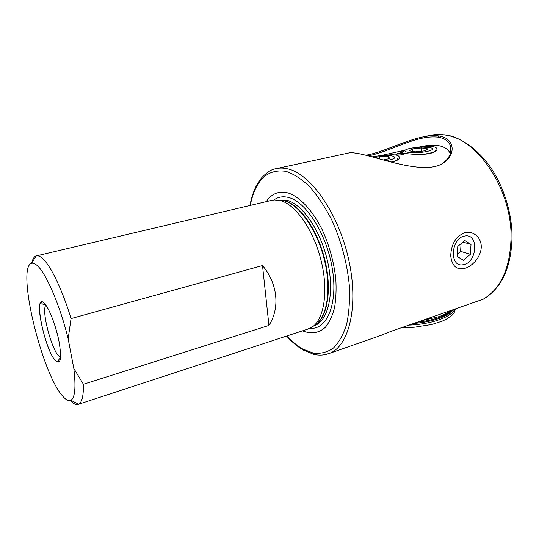 <?xml version="1.0" encoding="UTF-8"?>
<svg xmlns="http://www.w3.org/2000/svg" width="539" height="539" viewBox="0 0 539 539"><rect width="100%" height="100%" fill="white"/><g stroke="black" fill="none" stroke-linecap="round" stroke-linejoin="round"><path stroke-width="0.81" d="M443.543 162.765L442.31 163.485C445.793 161.107 448.199 158.432 449.526 155.454C450.321 154.43 451.567 148.481 450.476 146.258C449.162 141.407 444.938 138.355 437.809 137.115C427.649 136.3 419.032 138.247 403.145 144.041L387.709 149.95C380.305 152.759 373.857 154.727 368.366 155.852M365.799 155.212C380.945 152.901 402.687 141.616 420.737 137.425C427.467 135.828 433.396 135.35 438.524 135.983C454.04 137.566 457.059 153.628 443.557 162.771C425.123 176.3 377.576 156.809 358.011 153.507C353.301 152.685 350.303 152.49 349.009 152.914L277.019 168.464M464.443 232.835C455.832 236.426 451.258 244.066 450.712 255.769C451.972 266.3 456.856 270.443 465.359 268.2C472.946 265.842 481.32 256.409 481.266 246.397C481.01 236.372 472.151 230.443 464.443 232.835M307.311 329.282L311.71 327.341C323.905 319.897 328.662 291.794 321.311 261.415C314.055 231.029 296.174 205.056 280.954 200.724L274.364 199.922L271.42 200.42L36.665 255.83M71.04 318.576L262.506 265.559C277.834 283.81 280.112 308.059 268.941 325.435L83.417 384.26L73.816 368.44C75.999 387.191 75.022 397.809 70.879 400.295C68.642 401.36 65.846 399.898 62.497 395.916C41.388 372.564 16.136 266.711 31.639 263.315C33.02 262.917 34.651 263.483 36.544 265.013C45.391 271.582 59.937 304.798 68.157 338.856L71.04 318.576C61.924 288.345 49.608 263.544 41.543 257.629C39.448 256.025 37.642 255.473 36.113 255.964L36.106 255.964C34.065 256.679 32.609 259.077 31.74 263.153M70.319 400.524C73.573 403.994 76.336 405.234 78.606 404.237L78.613 404.23C81.975 402.559 83.572 395.902 83.417 384.26M302.581 330.831C311.111 334.328 318.67 333.183 325.246 327.402C329.181 322.659 332.24 316.285 334.416 308.281C335.992 299.468 336.451 289.659 335.79 278.852C333.857 261.826 329.336 245.474 322.214 229.796C312.418 210.075 299.61 196.641 288.001 192.942C278.946 190.678 271.696 193.575 266.259 201.64M54.56 324.444L57.936 336.437M378.223 336.356L391.449 331.202L483.362 299.138C501.822 288.109 511.383 267.25 512.05 236.567M68.157 338.856L73.816 368.44M262.506 265.559L268.941 325.435M402.525 154.626C399.534 155.091 397.317 155.084 395.855 154.592L397.304 153.723C400.908 153.063 403.165 153.103 404.088 153.837L402.525 154.626M404.802 150.361C400.632 151.243 399.352 151.978 400.969 152.557C404.371 153.743 421.444 155.589 430.162 153.386C433.652 152.544 435.869 151.452 436.819 150.112C437.749 146.621 432.426 145.638 420.851 147.16M417.826 147.329L418.944 147.08C435.552 143.233 446.009 145.341 450.308 153.413M391.853 162.165C395.808 161.201 398.287 159.955 399.298 158.426C400.16 154.888 394.858 153.911 383.384 155.495M408.906 325.111C431.375 324.303 451.561 317.033 454.808 309.116M402.141 327.658L401.542 327.685M402.101 327.692L413.945 327.261M455.563 308.847L454.087 312.916L451.938 315.355L446.171 319.283L442.135 321.17L431.759 324.491L413.979 327.288M386.039 160.662C394.602 159.079 396.839 157.556 392.742 156.101C389.495 155.387 385.014 155.272 379.301 155.751L372.085 156.829M374.881 157.583L379.712 156.559L388.599 156.708L389.65 158.567L383.337 159.921M391.098 162.023C396.138 160.831 398.314 159.618 397.627 158.385M379.854 158.951L379.712 156.559M388.713 158.769L388.599 156.708M414.181 152.699C425.81 152.813 437.392 149.31 430.701 147.807L422.953 147.12C414.39 147.329 408.488 148.313 405.254 150.078C403.792 151.668 406.763 152.544 414.181 152.699M422.536 154.349C431.456 153.217 435.707 151.776 435.29 150.031M425.082 150.832L428.054 148.899L421.633 147.962L412.295 148.932L409.202 150.853L415.562 151.823L425.082 150.832M403.367 151.243L402.182 152.887M412.402 151.338L412.295 148.932M421.767 151.176L421.633 147.962M413.622 323.467C422.758 322.72 430.877 321.163 437.978 318.805C445.618 316.191 450.766 313.119 453.427 309.595M437.944 317.895C444.587 315.632 449.378 312.997 452.302 309.986C449.519 312.849 445.039 315.382 438.854 317.579C432.588 319.762 425.386 321.305 417.247 322.207C424.975 321.352 431.874 319.91 437.944 317.895M421.41 320.752L438.82 316.669C443.887 314.877 447.835 312.842 450.658 310.558M465.016 236.001C450.698 237.47 448.96 267.944 463.217 264.689C477.17 262.998 479.198 233.32 465.016 236.001M457.766 246.478L457.16 256.456L463.493 260.303L470.372 254.287L471.012 244.41L464.739 240.455L457.766 246.478M462.839 242.092L471.012 244.41M461.067 243.621L460.589 251.376L470.372 254.287M460.589 251.376L457.294 254.24M437.809 137.115L438.524 135.983M423.223 136.886L429.738 135.478L443.941 134.797C476.233 137.135 511.706 188.306 511.066 237.173C510.238 268.146 500.92 288.837 483.112 299.246M313.058 326.385L314.917 325.064C326.964 317.7 331.701 290.13 324.512 260.398C317.417 230.658 299.846 205.238 284.814 200.973L278.656 200.164M314.54 325.334C326.978 318.711 332.219 291.316 325.192 261.253C318.259 231.184 300.493 205.224 285.299 200.932L278.623 200.158M313.738 325.906L314.736 325.549C328.089 320.671 334.557 293.715 327.907 262.864C321.372 232.013 303.113 204.759 287.469 200.414L278.185 200.084M310.04 328.278C326.614 330.084 337.859 304.778 332.543 270.14C327.402 235.536 306.738 202.273 289.045 197.611C283.325 196.021 278.286 196.802 273.933 199.956M324.7 354.743L329.78 353.261C349.265 345.748 359.035 305.451 348.605 259.171C338.344 212.878 310.403 173.625 287.604 168.842C283.373 167.851 279.391 167.824 275.658 168.754C271.44 169.307 266.637 172.473 261.247 178.254C256.079 184.426 252.299 193.508 249.907 205.5M286.97 335.945C292.091 341.571 297.346 345.93 302.743 349.029L313.597 353.186C320.705 353.921 327.281 352.236 333.311 348.14C338.863 342.602 343.276 334.759 346.557 324.599C349.036 313.24 349.979 300.385 349.387 286.02C347.177 263.207 341.295 241.176 331.748 219.932C325.017 206.895 317.673 195.832 309.716 186.75C301.638 179.069 293.721 173.942 285.966 171.368C267.304 168.66 255.398 180.006 250.258 205.42M45.808 305.397C41.274 310.08 51.178 348.72 58.717 355.969L60.604 357.317M55.53 360.773C60.685 365.098 61.857 358.698 59.041 341.571C55.968 325.623 48.753 307.196 44.077 303.006C32.886 291.99 44.636 349.919 55.53 360.773M431.934 135.019C450.847 132.365 468.822 141.029 485.861 161.013C501.674 180.666 511.821 209.705 512.05 236.351M309.015 328.723L78.606 404.237M383.903 334.375L329.78 353.261C324.465 355.322 319.014 355.652 313.428 354.238L303.147 349.979C297.447 346.644 291.943 342.002 286.633 336.06M60.577 357.707C57.013 361.13 59.29 360.894 58.03 362.134L55.517 360.699C46.455 352.108 35.224 304.461 40.998 302.669C42.736 302.871 40.56 304.104 45.761 304.966M70.879 400.295L78.613 404.23M31.639 263.315L36.106 255.964M450.476 146.258L450.651 152.045M380.433 155.656L405.126 150.159M436.011 150.96L436.819 150.112M398.348 159.456L399.298 158.426M397.701 159.928L397.667 159.254M435.344 151.439L435.317 150.772M405.254 150.078L402.7 151.661"/></g></svg>
